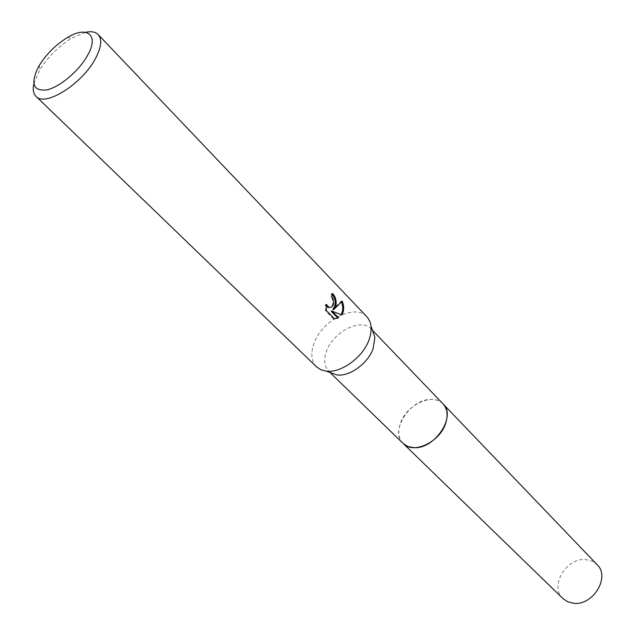 <?xml version="1.0" encoding="UTF-8"?>
<svg xmlns="http://www.w3.org/2000/svg" width="635" height="635" viewBox="0 0 635 635"><rect width="100%" height="100%" fill="white"/><g stroke="black" fill="none" stroke-linecap="round" stroke-linejoin="round"><path stroke-width="0.48" stroke-dasharray="3.17 2.38" d="M330.438 372.634L328.724 371.245C324.104 366.284 323.453 359.394 326.771 350.591C333.796 331.303 361.49 317.611 371.245 328.993L372.626 330.716M403.201 443.532C398.478 438.491 397.558 431.736 400.439 423.251C406.519 404.646 433.078 392.374 443.055 403.923M316.555 366.871C311.094 361.029 310.364 352.885 314.365 342.448C322.786 319.683 355.505 303.387 366.951 316.794M33.838 83.812L39.735 69.985C47.95 56.864 58.634 46.244 71.803 38.124L85.669 32.306M332.367 294.426L331.597 293.529L330.843 296.696L332.184 298.744C333.613 303.117 332.748 306.038 329.573 307.499M330.843 296.696L331.803 296.632M341.511 302.03L341.178 301.188L332.78 309.65M341.178 301.188L342.17 301.125M331.129 311.198L341.789 314.96M326.176 306.102L325.366 304.483L325.374 310.642L333.502 318.921L334.494 318.865M333.502 318.913L334.589 318.865M325.374 310.642L326.366 310.586M325.366 304.483L326.327 304.427M331.597 293.529L332.573 293.457M562.999 598.622C549.005 586.399 566.325 557.22 585.899 559.625L592.114 561.157L597.138 564.698M402.923 443.262C389.39 430.927 410.559 398.558 431.308 399.423C436.023 399.415 439.849 400.828 442.793 403.646M329.994 372.475L328.724 371.245M39.314 65.429L39.735 69.985M67.246 37.663L71.803 38.124M372.467 330.271L371.245 328.993"/><path stroke-width="0.95" d="M372.626 330.716L374.88 337.272L373.062 348.877C367.76 363.609 349.401 376.801 336.979 374.936L330.438 372.634M442.793 403.646L443.063 403.923C447.397 408.781 448.254 415.29 445.627 423.45C439.809 442.182 413.155 454.589 403.201 443.532L402.923 443.262M85.669 32.306C91.329 31.107 95.504 31.861 98.195 34.56L367.435 317.333L370.062 321.786L371.229 327.335L370.753 334.026L368.967 340.154C362.641 357.608 340.805 373.324 326.176 371.134L320.818 369.729L316.555 366.871L36.012 96.353C33.33 93.647 32.607 89.471 33.838 83.812M326.374 310.578L326.334 304.427L329.192 307.435C331.391 307.705 332.891 306.475 333.692 303.768L333.137 298.68L331.803 296.632L332.573 293.457C335.653 296.839 336.748 301.022 335.859 306.006L333.74 309.594L342.17 301.125C343.924 305.316 344.13 309.316 342.773 313.134L341.789 314.96L332.097 311.142L338.63 317.833L334.494 318.857L326.366 310.586M98.195 34.56C102.227 39.275 101.378 47.149 95.655 58.19C82.685 83.637 45.029 107.378 36.012 96.353M87.765 55.047C79.415 70.564 59.833 87.146 46.704 89.924C33.06 91.249 30.321 83.558 38.489 66.842L39.314 65.429C46.474 54.007 55.785 44.752 67.246 37.663C87.003 25.416 99.298 34.734 87.765 55.047M332.367 294.426C336.09 299.847 336.225 304.919 332.78 309.65L333.74 309.594M341.066 314.666C343.106 310.936 343.257 306.729 341.511 302.03M334.589 318.865L337.661 317.881L331.129 311.198L332.097 311.142M337.661 317.889L338.63 317.833M329.573 307.499L328.231 307.499L326.176 306.102M403.201 443.532L407.995 446.564L414.052 447.683C434.904 449.207 456.676 416.044 443.063 403.923L597.138 564.698C610.616 577.001 592.844 606.139 573.397 603.25L567.682 601.774L562.999 598.622L329.994 372.475M336.979 374.936L326.176 371.134M329.192 307.435L328.224 307.499M374.88 337.272L371.15 326.446M443.055 403.923L372.467 330.271"/></g></svg>
